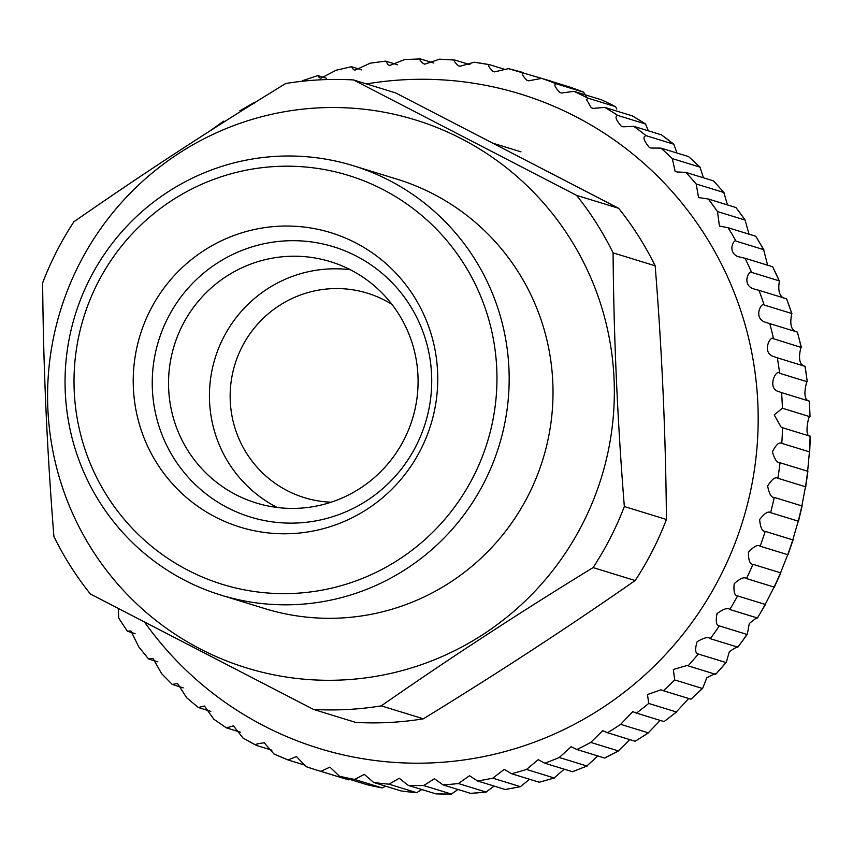 <?xml version="1.0" encoding="UTF-8"?>
<svg xmlns="http://www.w3.org/2000/svg" width="853" height="853" viewBox="0 0 853 853"><rect width="100%" height="100%" fill="white"/><g stroke="black" fill="none" stroke-linecap="round" stroke-linejoin="round"><path stroke-width="1.28" d="M350.327 269.74A126.233 124.634 -72.9 0 0 215.159 358.004A126.233 124.634 -72.9 0 0 276.724 507.236A126.233 124.634 -72.9 0 0 277.182 507.471M391.975 304.414A106.977 105.623 -72.9 0 0 384.618 300.224A106.977 105.623 -72.9 0 0 242.049 346.872A106.977 105.623 -72.9 0 0 287.184 490.624A106.977 105.623 -72.9 0 0 331.124 502.204M235.823 494.655A126.233 124.634 -72.9 0 0 256.188 502.971A126.233 124.634 -72.9 0 0 408.694 429.475A126.233 124.634 -72.9 0 0 350.796 269.985A126.233 124.634 -72.9 0 0 330.431 261.658A126.233 124.634 -72.9 0 0 177.925 335.165A126.233 124.634 -72.9 0 0 235.823 494.655M227.602 507.716A141.374 139.583 -72.9 0 0 416.008 446.066A141.374 139.583 -72.9 0 0 356.362 256.103A141.374 139.583 -72.9 0 0 167.956 317.742A141.374 139.583 -72.9 0 0 227.602 507.716M215.329 516.993A154.052 152.101 -72.9 0 0 420.625 449.819A154.052 152.101 -72.9 0 0 355.637 242.828A154.052 152.101 -72.9 0 0 150.341 310.002A154.052 152.101 -72.9 0 0 215.329 516.993M221.044 595.138L264.899 608.626A224.659 221.812 -72.9 0 0 536.302 477.819A224.659 221.812 -72.9 0 0 433.271 193.983A224.659 221.812 -72.9 0 0 397.029 179.173L353.174 165.685A224.659 221.812 -72.9 0 0 81.76 296.492A224.659 221.812 -72.9 0 0 184.802 580.328A224.659 221.812 -72.9 0 0 221.044 595.138A224.659 221.812 -72.9 0 0 492.458 464.331A224.659 221.812 -72.9 0 0 389.416 180.495A224.659 221.812 -72.9 0 0 353.174 165.685M382.912 189.515A213.964 211.245 -72.9 0 0 97.786 282.812A213.964 211.245 -72.9 0 0 188.055 570.305A213.964 211.245 -72.9 0 0 473.191 477.008A213.964 211.245 -72.9 0 0 382.912 189.515M353.483 79.937L395.568 92.892L618.649 208.292L576.564 195.348L353.483 79.937A315.599 311.59 -72.9 0 0 285.723 83.509C212.418 128.376 141.811 174.47 73.902 221.769A315.599 311.59 -72.9 0 0 42.65 282.844C43.279 365.969 47.032 450.523 53.91 536.516A315.599 311.59 -72.9 0 0 90.418 594.019L313.499 709.419A315.599 311.59 -72.9 0 0 381.27 705.857C448.369 659.081 518.976 612.987 593.091 567.586A315.599 311.59 -72.9 0 0 624.343 506.522C617.508 421.489 613.755 336.935 613.083 252.851A315.599 311.59 -72.9 0 0 576.564 195.348M461.516 138.772A286.715 283.068 -72.9 0 0 79.446 263.79A286.715 283.068 -72.9 0 0 200.402 649.037A286.715 283.068 -72.9 0 0 582.482 524.019A286.715 283.068 -72.9 0 0 461.516 138.772M593.091 567.586L635.176 580.541A315.599 311.59 -72.9 0 0 666.428 519.477L624.343 506.522M313.499 709.419L355.584 722.374A315.599 311.59 -72.9 0 0 423.355 718.812L381.27 705.857M613.083 252.851L655.168 265.805A315.599 311.59 -72.9 0 0 618.649 208.292M655.168 265.805C661.992 350.828 665.745 435.393 666.428 519.477M635.176 580.541C568.066 627.318 497.459 673.412 423.355 718.812M782.404 408.246L810.009 416.744A363.741 359.124 -72.9 0 0 809.198 401.123L781.583 392.625A363.741 359.124 107.1 0 1 782.404 408.246L774.225 414.899L781.188 427.225L782.489 427.716A363.741 359.124 107.1 0 1 781.806 443.357L809.422 451.855A363.741 359.124 -72.9 0 0 810.094 436.214L782.489 427.716M810.286 436.182L810.286 436.182C803.537 437.035 809.198 412.767 810.009 416.744L809.433 401.198M779.631 373.273L807.247 381.771A363.741 359.124 -72.9 0 0 804.944 366.31L777.328 357.823A363.741 359.124 107.1 0 1 779.631 373.273C775.825 368.56 766.74 388.808 778.885 391.634L781.583 392.625M808.868 400.857L808.868 400.857C800.999 399.385 807.45 378.295 807.247 381.771L805.179 366.406L803.921 365.852C795.572 363.026 801.873 344.271 801.159 347.246A363.741 359.124 -72.9 0 0 797.384 332.105L769.769 323.607A363.741 359.124 107.1 0 1 773.543 338.748L801.425 347.512L797.384 332.105M773.543 338.748C770.643 334.675 761.377 352.47 773.362 356.458L777.328 357.823M764.171 305.011L791.787 313.509A363.741 359.124 -72.9 0 0 786.583 298.817L758.967 290.319A363.741 359.124 107.1 0 1 764.171 305.011C761.878 301.482 752.954 317.295 764.587 321.997L769.769 323.607M795.572 331.54C787.031 327.829 792.8 310.982 791.787 313.509L786.583 298.817M751.621 272.374L779.237 280.861A363.741 359.124 -72.9 0 0 772.647 266.754L745.042 258.256A363.741 359.124 107.1 0 1 751.621 272.374C749.712 269.324 741.428 283.463 752.602 288.581L758.967 290.319M783.918 298.219C775.324 293.933 780.42 278.75 779.237 280.861L772.647 266.754M736.011 241.122L763.616 249.62A363.741 359.124 -72.9 0 0 755.705 236.228L728.099 227.73A363.741 359.124 107.1 0 1 736.011 241.122C734.39 238.477 726.852 251.187 737.514 256.508L745.042 258.256M767.615 265.208L763.616 249.62M717.469 211.565L745.074 220.063A363.741 359.124 -72.9 0 0 735.926 207.514L708.31 199.016A363.741 359.124 107.1 0 1 717.469 211.565L719.452 226.066L728.099 227.73M749.03 234.17L745.074 220.063M696.176 183.981L723.792 192.479A363.741 359.124 -72.9 0 0 713.471 180.889L685.855 172.391A363.741 359.124 107.1 0 1 696.176 183.981L698.586 197.555L708.31 199.016M727.545 204.933L723.792 192.479M672.335 158.615L699.95 167.113A363.741 359.124 -72.9 0 0 688.563 156.589L660.947 148.102A363.741 359.124 107.1 0 1 672.335 158.615L675.096 171.218L676.951 171.965L685.855 172.391M703.48 177.808L699.95 167.113M646.169 135.712L673.785 144.21A363.741 359.124 -72.9 0 0 661.438 134.859L633.822 126.361A363.741 359.124 107.1 0 1 646.169 135.712C642.48 136.405 643.482 140.276 649.208 147.324L651.02 148.059L660.947 148.102M676.983 153.028L673.785 144.21M617.913 115.486L645.529 123.984A363.741 359.124 -72.9 0 0 632.34 115.891L604.734 107.393A363.741 359.124 107.1 0 1 617.913 115.486C614.629 116.083 615.706 119.612 621.155 126.084L622.946 126.798L633.822 126.361M648.344 130.829L645.529 123.984M505.925 69.722L489.601 64.7C487.639 64.945 488.705 67.11 492.81 71.204L494.484 71.876L508.431 68.677A363.741 359.124 107.1 0 1 523.369 72.612L523.379 72.612C521.13 72.931 522.249 75.437 526.727 80.118L528.433 80.811L541.74 78.412A363.741 359.124 107.1 0 1 556.241 83.786C553.672 84.191 554.791 87.038 559.621 92.327L561.359 93.02L573.941 91.356A363.741 359.124 107.1 0 1 587.845 98.127L586.587 99.737L591.204 107.691L592.963 108.395L604.734 107.393M587.845 98.127L615.461 106.625A363.741 359.124 -72.9 0 0 601.557 99.854L602.25 100.174M616.794 109.035L615.546 106.657L610.833 104.29M556.241 83.786L583.857 92.284A363.741 359.124 -72.9 0 0 569.356 86.91L541.74 78.412M586.981 97.679L583.612 92.188M508.399 68.666L550.995 81.11M489.601 64.7L474.332 62.248A363.741 359.124 107.1 0 1 489.483 64.679M433.804 63.037L420.476 58.932C419.026 59.038 419.932 60.563 423.195 63.517L424.805 64.178L439.604 59.156L455.086 60.105L470.003 64.689M455.193 60.126C453.487 60.296 454.489 62.13 458.189 65.649L459.831 66.321L474.247 62.226M420.476 58.932L405.004 59.497M361.704 69.861L351.457 66.705L353.398 69.551L354.923 70.191L370.202 63.186L385.609 61.107L397.615 64.775M385.791 61.139L388.147 64.817L389.725 65.478L404.812 59.475M351.457 66.705L336.071 70.255L320.739 78.295L319.257 77.666L317.785 75.597L326.422 78.252M317.785 75.597L302.772 80.608M254.162 103.735L254.066 103.085M223.881 121.201L224.797 121.478M161.548 673.465L152.964 658.356L148.507 658.932L138.708 646.787L130.946 630.964L127.353 631.22L118.759 618.148L118.258 608.637M127.353 631.22L135.105 633.662M148.507 658.932L157.901 661.875M186.583 697.626L177.541 683.456L172.231 684.437L183.203 687.859M213.826 719.218L204.443 706.028L198.301 707.5L210.808 711.381M243.02 738.037L233.402 725.85L226.482 727.897L240.45 732.215M339.515 776.23L367.131 784.728A363.741 359.124 -72.9 0 0 382.261 787.927L354.656 779.429A363.741 359.124 107.1 0 1 339.515 776.23L329.919 767.114L320.909 771.336A363.741 359.124 107.1 0 1 316.09 769.896L343.706 778.384A363.741 359.124 -72.9 0 0 348.514 779.834L320.909 771.336A363.741 359.124 107.1 0 1 316.09 769.896A363.741 359.124 107.1 0 1 306.163 766.676L296.439 756.526L288.069 759.97A363.741 359.124 107.1 0 1 273.888 753.903L264.163 742.739L256.934 743.933L256.582 745.479L242.902 737.984M780.548 572.811L752.932 564.313A363.741 359.124 107.1 0 1 746.471 578.579L774.087 587.077A363.741 359.124 -72.9 0 0 780.548 572.811L787.735 554.685A363.741 359.124 -72.9 0 0 792.8 539.874L765.194 531.376A363.741 359.124 107.1 0 1 760.119 546.197L787.735 554.685M770.611 512.653L798.227 521.151A363.741 359.124 -72.9 0 0 801.863 505.914L774.257 497.416A363.741 359.124 107.1 0 1 770.611 512.653C768.18 510.915 764.523 513.218 759.628 519.552C760.354 527.559 762.209 531.494 765.194 531.376M777.872 478.266L805.477 486.764A363.741 359.124 -72.9 0 0 807.652 471.251L780.037 462.752A363.741 359.124 107.1 0 1 777.872 478.266C775.313 476.646 771.901 479.215 767.636 485.975C769.118 493.887 771.325 497.704 774.257 497.416M601.557 99.854L573.941 91.356M271.904 750.192L256.582 745.479M305.001 765.184L288.069 759.97L273.824 753.881M373.657 782.478L401.273 790.976A363.741 359.124 -72.9 0 0 416.648 792.682L389.032 784.184A363.741 359.124 107.1 0 1 373.657 782.478L364.284 774.375L354.656 779.429M408.256 785.368L435.872 793.866A363.741 359.124 -72.9 0 0 451.354 794.058L423.738 785.56A363.741 359.124 107.1 0 1 408.256 785.368L399.225 778.256L389.032 784.184M442.995 784.867L470.611 793.365A363.741 359.124 -72.9 0 0 486.039 792.042L458.434 783.544A363.741 359.124 107.1 0 1 442.995 784.867L434.412 778.714L423.738 785.56M477.552 780.975L505.157 789.473A363.741 359.124 -72.9 0 0 520.405 786.658L492.799 778.16A363.741 359.124 107.1 0 1 477.552 780.975L469.523 775.74L458.434 783.544M511.597 773.735L539.203 782.233A363.741 359.124 -72.9 0 0 554.119 777.947L526.514 769.449A363.741 359.124 107.1 0 1 511.597 773.735L504.23 769.374L492.799 778.16M544.811 763.211L572.416 771.709A363.741 359.124 -72.9 0 0 586.875 765.994L559.259 757.496A363.741 359.124 107.1 0 1 544.811 763.211L538.211 759.671L526.514 769.449M576.895 749.51L604.5 758.008A363.741 359.124 -72.9 0 0 618.35 750.907L590.734 742.409A363.741 359.124 107.1 0 1 576.895 749.51L571.147 746.738L559.259 757.496M607.539 732.748L635.144 741.246A363.741 359.124 -72.9 0 0 648.259 732.834L620.643 724.336A363.741 359.124 107.1 0 1 607.539 732.748L602.762 730.669L590.734 742.409M636.455 713.087L664.071 721.585A363.741 359.124 -72.9 0 0 676.322 711.946L648.717 703.448A363.741 359.124 107.1 0 1 636.455 713.087L632.755 711.647L620.643 724.336M663.389 690.717L690.994 699.215A363.741 359.124 -72.9 0 0 702.286 688.424L674.67 679.926A363.741 359.124 107.1 0 1 663.389 690.717L660.894 689.842L647.48 694.513L648.717 703.448M688.072 665.83L715.678 674.328A363.741 359.124 -72.9 0 0 725.892 662.504L698.287 654.006A363.741 359.124 107.1 0 1 688.072 665.83L687.017 665.5L673.348 669.477L674.67 679.926M710.282 638.684L737.888 647.171A363.741 359.124 -72.9 0 0 746.929 634.408L719.324 625.91A363.741 359.124 107.1 0 1 710.282 638.684C708.427 636.615 704.034 637.628 697.104 641.733C694.843 649.368 695.227 653.451 698.287 654.006M729.805 609.5L757.421 617.998A363.741 359.124 -72.9 0 0 765.205 604.425L737.6 595.927A363.741 359.124 107.1 0 1 729.805 609.5C727.801 607.496 723.547 608.861 717.042 613.595C715.507 621.432 716.264 625.537 719.324 625.91M746.471 578.579C744.317 576.649 740.223 578.345 734.209 583.665C733.42 591.63 734.55 595.714 737.6 595.927M760.119 546.197C757.816 544.353 753.924 546.368 748.444 552.222C748.412 560.24 749.904 564.27 752.932 564.313M781.806 443.357C779.141 441.865 776.006 444.68 772.413 451.791C774.641 459.543 777.179 463.2 780.037 462.752M632.34 115.891L645.668 124.048M661.438 134.859L673.955 144.306M688.563 156.589L700.164 167.241M713.471 180.889L724.026 192.639M735.926 207.514L745.33 220.255M755.705 236.228L763.883 249.833M807.652 471.251L809.422 451.855M801.863 505.914L805.477 486.764M792.8 539.874L798.227 521.151M765.205 604.425L774.087 587.077M765.546 604.35L757.421 617.998C758.018 616.783 755.31 618.638 749.275 623.554L747.281 634.333L737.888 647.171C738.655 645.902 735.798 647.406 729.336 651.692L726.255 662.418L715.678 674.328C716.605 673.006 713.652 674.158 706.817 677.772L702.659 688.35L690.994 699.215M676.322 711.946L688.51 698.788M648.259 732.834L659.881 720.796M676.696 711.882L664.071 721.585M618.35 750.907L629.343 740.063M648.632 732.791L635.144 741.246M586.875 765.994L597.228 756.366M554.119 777.947L563.769 769.545M587.205 765.973L572.416 771.709M520.405 786.658L529.297 779.493M554.429 777.947L539.203 782.233M486.039 792.042L494.111 786.082M520.671 786.669L505.157 789.473M451.354 794.058L458.029 789.494M486.263 792.064L470.611 793.365M416.648 792.682L421.798 789.537M451.514 794.079L435.872 793.866M382.261 787.927L385.716 786.189M407.052 791.701L401.273 790.976M144.85 622.541A342.341 337.991 -72.9 0 0 263.918 725.871A342.341 337.991 -72.9 0 0 720.135 576.596A342.341 337.991 -72.9 0 0 575.7 116.605A342.341 337.991 -72.9 0 0 366.481 83.935M256.422 745.394A363.741 359.124 107.1 0 1 249.908 741.918M306.142 766.666L316.09 769.896A363.741 359.124 107.1 0 1 306.163 766.676M343.706 778.384A363.741 359.124 -72.9 0 0 348.514 779.834M521.012 151.845L494.975 143.837M605.961 101.923L607.56 102.68M253.437 102.957L239.853 110.773M223.625 121.179L210.808 130.296M161.324 673.326L172.231 684.437M186.391 697.519L198.301 707.5M213.666 719.143L226.482 727.897M810.35 436.256L809.668 452.101M807.908 471.272L805.712 486.988M802.14 505.904L798.451 521.354M793.098 539.832L787.959 554.866M780.858 572.758L774.311 587.216M618.702 750.875L604.756 758.029M416.765 792.704L414.345 792.469M413.342 792.373L409.408 791.968M377.111 786.914L376.461 786.775M371.481 785.72L370.948 785.602"/></g></svg>
